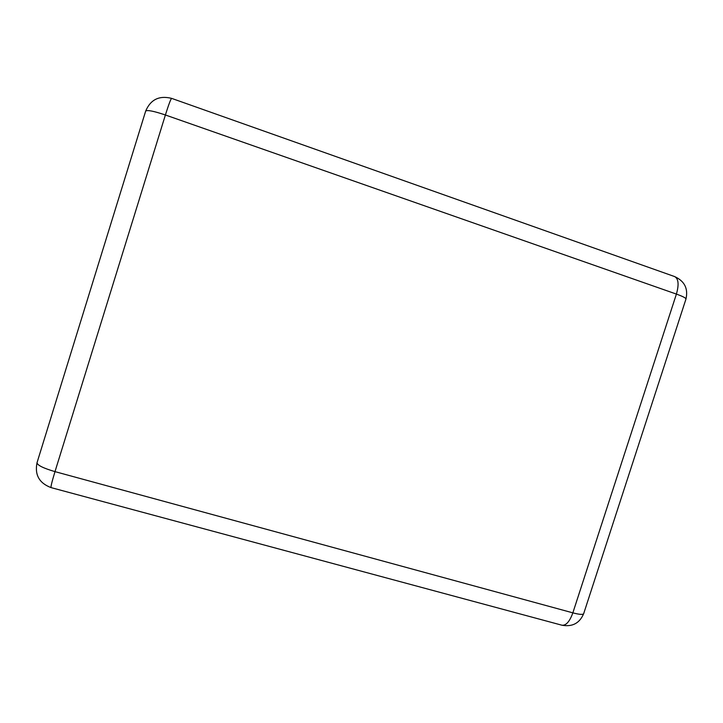 <?xml version="1.0" encoding="UTF-8"?>
<svg xmlns="http://www.w3.org/2000/svg" width="723" height="723" viewBox="0 0 723 723"><rect width="100%" height="100%" fill="white"/><g stroke="black" fill="none" stroke-linecap="round" stroke-linejoin="round"><path stroke-width="1.08" d="M562.051 625.241C572.453 627.067 579.674 623.172 583.705 613.583C583.163 614.848 579.548 614.604 572.851 612.851L676.403 294.089L165.395 114.984L54.993 471.631L572.851 612.851C569.652 621.644 565.982 625.756 561.843 625.187L51.089 487.618C50.664 486.895 51.966 481.563 54.993 471.631C43.299 468.197 37.307 465.232 37.027 462.711C34.568 474.875 39.259 483.181 51.089 487.618M37.027 462.711L145.666 111.098C147.149 109.779 153.719 111.071 165.395 114.984C168.73 104.392 170.818 98.861 171.658 98.382L674.586 276.557C678.517 278.653 679.123 284.491 676.403 294.089C682.964 296.439 686.145 298.12 685.946 299.105L583.705 613.583M171.631 98.373C159.223 95.291 150.565 99.539 145.666 111.098M685.946 299.105C688.35 288.594 684.564 281.084 674.586 276.557"/></g></svg>

